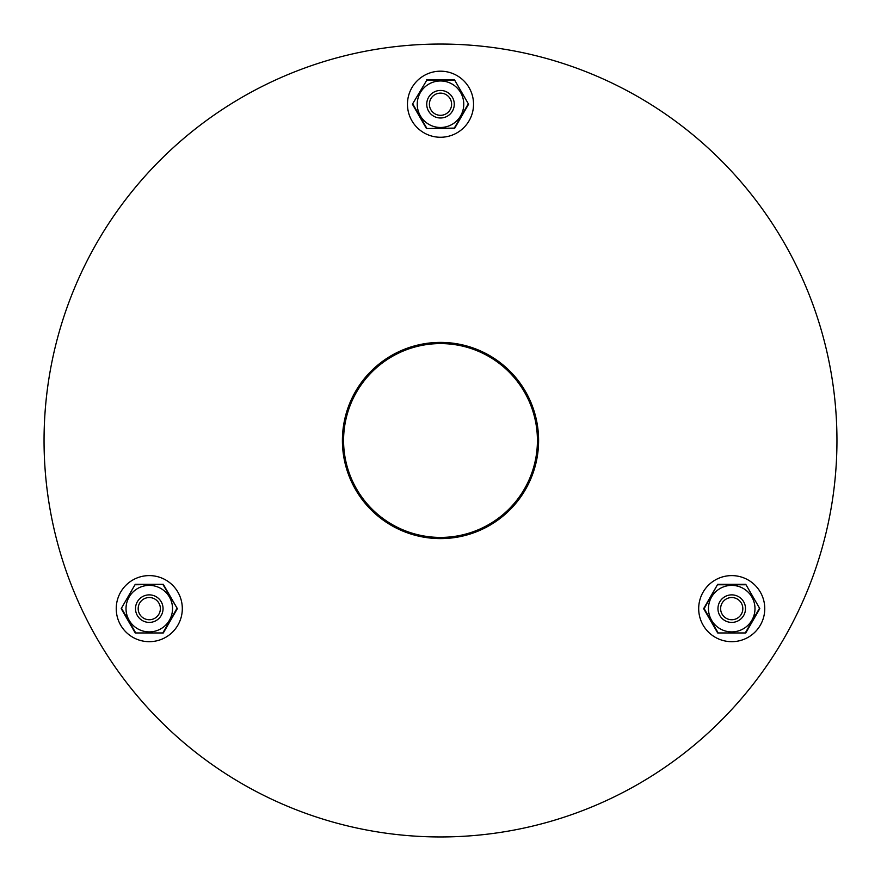 <?xml version="1.0" encoding="UTF-8"?>
<svg xmlns="http://www.w3.org/2000/svg" width="881" height="881" viewBox="0 0 881 881"><rect width="100%" height="100%" fill="white"/><g stroke="black" fill="none" stroke-linecap="round" stroke-linejoin="round"><path stroke-width="1.32" d="M537.421 440.5A96.921 96.921 0 0 0 440.5 343.579A96.921 96.921 0 0 0 343.579 440.5A96.921 96.921 0 0 0 440.5 537.421A96.921 96.921 0 0 0 537.421 440.5M538.599 440.5A98.099 98.099 0 0 1 440.5 538.599A98.099 98.099 0 0 1 342.401 440.5A98.099 98.099 0 0 1 440.5 342.401A98.099 98.099 0 0 1 538.599 440.5M44.05 440.5A396.45 396.45 0 0 0 638.725 783.837A396.45 396.45 0 0 0 638.725 97.163A396.45 396.45 0 0 0 44.05 440.5M717.96 608.639A13.766 13.766 0 0 1 738.608 596.712A13.766 13.766 0 0 1 738.608 620.565A13.766 13.766 0 0 1 717.96 608.639M764.763 608.639A33.038 33.038 0 0 1 715.207 637.249A33.038 33.038 0 0 1 715.207 580.028A33.038 33.038 0 0 1 764.763 608.639M720.625 608.639A11.101 11.101 0 0 1 731.726 597.538A11.101 11.101 0 0 1 742.826 608.639A11.101 11.101 0 0 1 731.726 619.739A11.101 11.101 0 0 1 720.625 608.639M759.807 608.639L745.767 632.954L759.807 608.639L745.767 584.323L717.685 584.323L745.767 584.323L759.807 608.639M717.938 632.514L704.161 608.639L717.685 584.323L703.644 608.639L717.685 632.954L745.767 632.954L717.685 632.954M731.726 631.897A23.258 23.258 0 0 1 708.467 608.639A23.258 23.258 0 0 1 731.726 585.38A23.258 23.258 0 0 1 754.984 608.639A23.258 23.258 0 0 1 731.726 631.897M447.383 116.149A13.766 13.766 0 0 1 426.734 104.222A13.766 13.766 0 0 1 447.383 92.296A13.766 13.766 0 0 1 447.383 116.149M423.981 75.612A33.038 33.038 0 0 1 473.538 104.222A33.038 33.038 0 0 1 423.981 132.833A33.038 33.038 0 0 1 423.981 75.612M446.05 113.836A11.101 11.101 0 0 1 430.886 109.773A11.101 11.101 0 0 1 434.95 94.608A11.101 11.101 0 0 1 450.114 98.672A11.101 11.101 0 0 1 446.05 113.836M454.541 79.907L468.582 104.222L454.541 79.907L426.459 79.907L454.541 79.907L468.582 104.222L454.541 128.538L426.459 128.538L412.418 104.222L426.459 128.538L454.288 128.097L426.459 128.538M426.712 80.347L412.418 104.222L426.712 80.347L454.288 80.347M460.642 92.593A23.258 23.258 0 0 1 452.129 124.364A23.258 23.258 0 0 1 420.358 115.852A23.258 23.258 0 0 1 428.871 84.08A23.258 23.258 0 0 1 460.642 92.593M156.157 596.712A13.766 13.766 0 0 1 156.157 620.565A13.766 13.766 0 0 1 135.509 608.639A13.766 13.766 0 0 1 156.157 596.712M132.756 637.249A33.038 33.038 0 0 1 132.756 580.028A33.038 33.038 0 0 1 182.312 608.639A33.038 33.038 0 0 1 132.756 637.249M154.825 599.025A11.101 11.101 0 0 1 158.888 614.189A11.101 11.101 0 0 1 143.724 618.253A11.101 11.101 0 0 1 139.661 603.089A11.101 11.101 0 0 1 154.825 599.025M135.233 632.954L121.193 608.639L135.233 632.954L163.315 632.954L177.356 608.639L163.315 632.954L135.233 632.954M135.233 584.323L163.315 584.323L177.356 608.639L163.315 584.323L135.233 584.323L121.193 608.639L135.233 584.323M135.487 584.764L163.315 584.323M163.062 584.764L177.356 608.639M129.133 597.01A23.258 23.258 0 0 1 160.904 588.497A23.258 23.258 0 0 1 169.416 620.268A23.258 23.258 0 0 1 137.645 628.781A23.258 23.258 0 0 1 129.133 597.01M759.29 608.639L745.513 632.514M717.938 584.764L745.513 584.764M468.064 104.222L454.288 128.097M426.712 128.097L412.936 104.222M135.487 632.514L121.71 608.639M176.839 608.639L163.062 632.514"/></g></svg>
